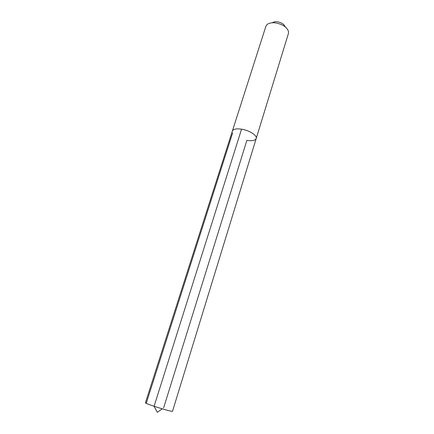 <?xml version="1.0" encoding="UTF-8"?>
<svg xmlns="http://www.w3.org/2000/svg" width="434" height="434" viewBox="0 0 434 434"><rect width="100%" height="100%" fill="white"/><g stroke="black" fill="none" stroke-linecap="round" stroke-linejoin="round"><path stroke-width="0.65" d="M256.206 138.5L172.499 411.34C172.716 411.882 162.528 409.078 154.092 406.251L157.32 412.3L154.092 406.251C148.488 404.363 145.591 403.229 145.401 402.85L265.863 26.371L266.905 24.738C268.668 23.148 271.402 22.514 275.118 22.839C282.42 24.092 286.885 26.984 288.518 31.508L288.436 33.445L256.206 138.5C257.443 135.56 249.36 130.341 241.554 129.169C236.346 128.442 233.286 129.061 232.374 131.035C233.286 129.061 236.346 128.442 241.554 129.169L154.092 406.251L241.554 129.169C249.36 130.341 257.443 135.56 256.206 138.5C255.235 140.524 252.127 141.142 246.87 140.366L163.618 407.879M285.127 26.756C284.02 24.114 281.368 22.449 277.18 21.754C275.085 21.57 273.491 21.906 272.4 22.769M157.32 412.3L162.262 408.828M146.361 402.893L232.629 132.918"/></g></svg>
